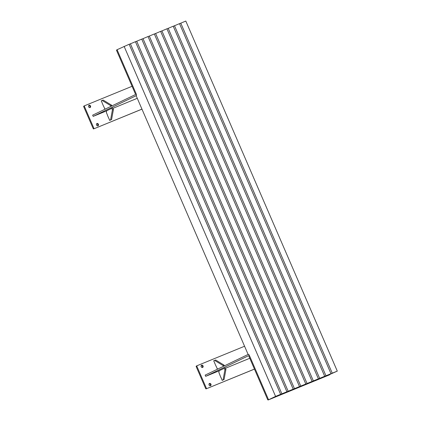 <?xml version="1.0" encoding="UTF-8"?>
<svg xmlns="http://www.w3.org/2000/svg" width="421" height="421" viewBox="0 0 421 421"><rect width="100%" height="100%" fill="white"/><g stroke="black" fill="none" stroke-linecap="round" stroke-linejoin="round"><path stroke-width="0.63" d="M329.243 374.953A0.5 0.41 -115.7 0 1 329.206 374.974L268.256 399.95A0.5 0.41 -115.7 0 1 267.682 399.65L248.843 356.119A0.5 0.284 -112.3 0 0 248.39 355.787L205.674 376.337L219.115 370.827M267.682 399.65L268.366 399.318L249.532 355.787A1.826 1.042 -112.3 0 0 247.895 354.556A1.826 1.042 -112.3 0 0 247.864 354.566L205.148 375.122L205.674 376.337M225.435 368.275L249.774 358.266M249.748 358.276L245.985 359.855M329.206 374.974L268.256 399.95M329.89 374.643A0.5 0.41 64.3 0 0 329.911 374.637L329.227 374.964M201.596 365.196A1.242 1.021 64.3 0 0 202.627 367.459A1.242 1.021 64.3 0 0 201.596 365.196M209.495 383.463A1.242 1.021 64.3 0 0 210.532 385.725A1.242 1.021 64.3 0 0 209.495 383.463M244.569 346.241L197.07 365.707A0.5 0.41 64.3 0 0 196.891 366.317L206.374 388.236A0.5 0.41 64.3 0 0 206.948 388.536L254.468 369.112M206.948 388.536L254.452 369.07M196.891 366.317L196.207 366.649L205.69 388.562L206.374 388.236M214.147 360.655L213.71 360.818M202.248 367.544A1.242 1.021 64.3 0 0 201.243 365.465M210.147 385.81A1.242 1.021 64.3 0 0 209.148 383.726M206.264 388.867A0.5 0.41 -115.7 0 1 205.69 388.562M196.207 366.649A0.5 0.41 -115.7 0 1 196.386 366.038L197.033 365.723M225.456 368.317L227.082 367.565M218.936 372.606L219.946 375.058M216.057 366.075L217.157 368.496M221.199 377.947L222.188 380.41L223.288 379.868M214.836 360.334L213.689 360.776L214.81 363.186M214.142 360.639L214.826 360.313M219.851 375.011L221.167 378.053M222.167 380.363L224.083 379.484L225.924 369.401L225.267 367.88L219.12 370.764L218.862 372.727M225.924 369.401L224.919 369.817L224.256 368.296M224.083 379.484L223.072 379.895L224.919 369.817M222.156 380.337L223.072 379.895M216.031 366.186L214.715 363.139M213.726 360.855L214.642 360.413L223.072 365.554L224.083 365.139L224.393 365.86M223.072 365.554L223.409 366.333M214.642 360.413L215.652 360.002L224.083 365.139M217.02 368.464L217.857 369.007M106.624 110.87L93.178 116.38L92.652 115.159L135.367 94.609A0.5 0.284 -112.3 0 0 135.43 94.03L116.591 50.499A0.5 0.41 -115.7 0 1 116.775 49.889L116.754 49.899M137.278 98.303L133.489 99.898M137.257 98.314L112.944 108.318M93.178 116.38L135.899 95.825A1.826 1.042 -112.3 0 0 136.115 93.699L117.275 50.173L116.591 50.499M117.438 49.567A0.5 0.41 64.3 0 0 117.275 50.173M97.993 125.784A1.242 1.021 64.3 0 0 96.956 123.521A1.242 1.021 64.3 0 0 97.993 125.784M97.656 125.847A1.242 1.021 64.3 0 0 96.656 123.769M90.089 107.523A1.242 1.021 64.3 0 0 89.052 105.261A1.242 1.021 64.3 0 0 90.089 107.523M89.752 107.587A1.242 1.021 64.3 0 0 88.752 105.503M132.078 86.284L84.574 105.75A0.5 0.41 64.3 0 0 84.395 106.36L83.711 106.687L93.194 128.605L93.878 128.279A0.5 0.41 64.3 0 0 94.457 128.579L141.956 109.113M84.395 106.36L93.878 128.279M94.457 128.579L141.972 109.155M101.65 100.698L101.214 100.861M93.772 128.91A0.5 0.41 -115.7 0 1 93.194 128.605M83.711 106.687A0.5 0.41 -115.7 0 1 83.89 106.076L84.542 105.766M112.96 108.36L114.586 107.608M102.34 100.377L101.198 100.819L102.314 103.229M103.566 106.118L104.666 108.534M108.702 117.991L109.692 120.453L110.791 119.906M106.439 112.649L107.45 115.101M84.574 105.75A0.5 0.41 64.3 0 0 84.558 105.755L83.874 106.087M101.645 100.682L102.329 100.356M103.54 106.224L102.219 103.182M101.229 100.898L102.15 100.456L110.581 105.597L111.586 105.182L111.897 105.903M110.581 105.597L110.918 106.376M102.15 100.456L103.156 100.045L111.586 105.182M104.524 108.507L105.361 109.044M107.355 115.054L108.676 118.096M109.676 120.406L111.586 119.527L113.433 109.444L112.77 107.923L111.765 108.334L106.629 110.807L106.371 112.77M113.433 109.444L112.423 109.855L111.765 108.334M111.586 119.527L110.581 119.938L112.423 109.855M109.66 120.38L110.581 119.938M280.623 394.335L129.136 44.273L117.08 49.715L136.309 94.157A1.326 0.758 67.7 0 1 136.151 95.704L248.122 354.445A1.326 0.758 67.7 0 1 248.143 354.435A1.326 0.758 67.7 0 1 249.332 355.335L268.566 399.776L280.623 394.335L275.587 396.398L124.1 46.336M275.587 396.398L268.566 399.776M274.829 397.119L286.917 391.751L135.43 41.695L129.168 44.347M286.917 391.751L281.881 393.819L130.394 43.758M281.881 393.819L274.86 397.192M281.123 394.54L293.216 389.172L141.73 39.111L135.467 41.768M293.216 389.172L288.175 391.235L136.693 41.179M288.175 391.235L281.16 394.614M287.422 391.962L299.51 386.594L148.024 36.532L141.761 39.185M299.51 386.594L294.474 388.657L142.987 38.595M294.474 388.657L287.454 392.035M293.716 389.378L305.809 384.015L154.323 33.954L148.055 36.606M305.809 384.015L300.768 386.078L149.287 36.017M300.768 386.078L293.747 389.457M300.015 386.799L312.103 381.431L160.617 31.37L154.354 34.027M312.103 381.431L307.067 383.494L155.581 33.438M307.067 383.494L300.047 386.873M306.309 384.22L318.402 378.853L166.916 28.791L160.648 31.443M318.402 378.853L313.361 380.916L161.88 30.854M313.361 380.916L306.341 384.294M312.608 381.637L324.696 376.274L173.21 26.213L166.948 28.865M324.696 376.274L319.66 378.337L168.174 28.275M319.66 378.337L312.64 381.715M318.902 379.058L330.99 373.69L179.509 23.629L173.242 26.286M330.99 373.69L325.954 375.753L174.473 25.697M325.954 375.753L318.934 379.132M325.201 376.479L337.289 371.112L185.803 21.05L179.541 23.702M337.289 371.112L332.253 373.174L180.767 23.113M332.253 373.174L325.233 376.553M136.162 95.72L135.899 95.825M196.365 366.044L197.054 365.712"/></g></svg>
